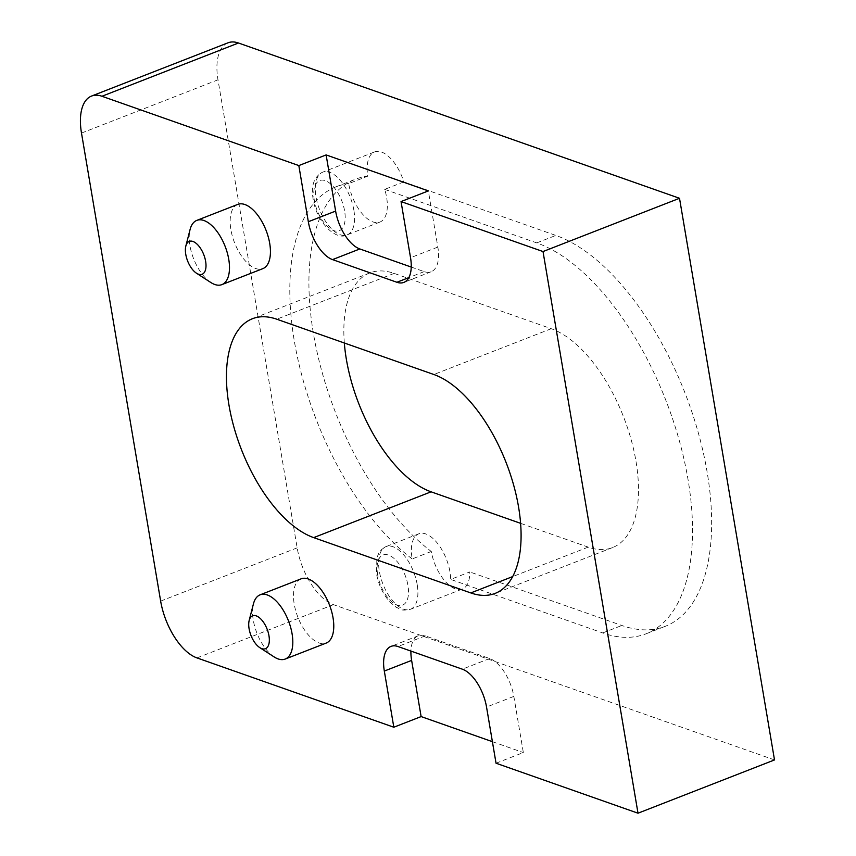 <?xml version="1.0" encoding="UTF-8"?>
<svg xmlns="http://www.w3.org/2000/svg" width="856" height="856" viewBox="0 0 856 856"><rect width="100%" height="100%" fill="white"/><g stroke="black" fill="none" stroke-linecap="round" stroke-linejoin="round"><path stroke-width="0.64" stroke-dasharray="4.28 3.21" d="M431.285 551.478L412.175 558.936A33.641 16.51 68.7 0 1 412.1 558.487A33.641 16.51 68.7 0 1 418.798 533.812A33.641 16.51 68.7 0 1 449.956 571.819A33.641 16.51 68.7 0 1 450.673 579.405L469.784 571.947A33.641 16.51 68.7 0 1 462.368 589.035A33.641 16.51 68.7 0 1 431.285 551.478A210.234 103.202 68.7 0 1 315.693 345.674A210.234 103.202 68.7 0 1 355.304 179.289A210.234 103.202 68.7 0 1 367.802 176.154A33.641 16.51 68.7 0 1 374.575 151.929A33.641 16.51 68.7 0 1 403.818 181.911L555.844 235.443A210.234 103.202 68.7 0 1 707.142 472.116A210.234 103.202 68.7 0 1 665.251 626.314A210.234 103.202 68.7 0 1 621.82 625.479L469.784 571.947M403.818 181.911L384.708 189.369A33.641 16.51 68.7 0 1 386.623 197.383A33.641 16.51 68.7 0 1 379.925 222.057A33.641 16.51 68.7 0 1 348.767 184.051A33.641 16.51 68.7 0 1 348.692 183.601L367.802 176.154M384.708 189.369L536.733 242.901A210.234 103.202 68.7 0 1 688.031 479.574A210.234 103.202 68.7 0 1 646.141 633.772A210.234 103.202 68.7 0 1 602.71 632.937L450.673 579.405M274.145 656.937A34.475 16.927 68.7 0 1 253.28 620.108A34.475 16.927 68.7 0 1 253.44 603.865M210.822 282.501A34.475 16.927 68.7 0 1 189.946 245.672A34.475 16.927 68.7 0 1 190.107 229.429M237.765 204.402A34.475 16.927 -111.3 0 0 230.895 229.697A34.475 16.927 -111.3 0 0 262.835 268.645M301.098 578.838A34.475 16.927 -111.3 0 0 294.229 604.133A34.475 16.927 -111.3 0 0 326.168 643.081M344.326 342.989A117.732 57.791 68.7 0 1 369.813 272.925A117.732 57.791 68.7 0 1 394.145 273.396L551.253 328.704A117.732 57.791 68.7 0 1 630.99 439.096A117.732 57.791 68.7 0 1 612.522 547.594A117.732 57.791 68.7 0 1 588.19 547.123L520.609 523.337M774.509 759.935L333.466 604.657A50.461 24.77 68.7 0 1 297.16 547.851L217.991 79.811A50.461 24.77 68.7 0 1 228.049 42.8M496.041 763.22L523.337 752.563L513.835 696.399A33.641 16.51 -111.3 0 0 489.632 658.532L425.272 635.869A33.641 16.51 -111.3 0 0 418.327 635.74A33.641 16.51 -111.3 0 0 410.923 651.084M492.393 741.671L523.337 752.563M411.244 267.061L424.191 271.62A33.641 16.51 -111.3 0 0 431.146 271.748A33.641 16.51 -111.3 0 0 437.844 247.074L428.342 190.909M412.175 558.936A210.234 103.202 68.7 0 1 296.583 353.132A210.234 103.202 68.7 0 1 336.194 186.747A210.234 103.202 68.7 0 1 348.692 183.601M314.334 200.304A26.91 13.215 68.7 0 1 325.248 180.669A26.91 13.215 68.7 0 1 344.615 210.961A26.91 13.215 68.7 0 1 333.701 230.596A26.91 13.215 68.7 0 1 314.334 200.304M353.86 210.169A33.641 16.51 -111.3 0 0 322.712 172.163A33.641 16.51 -111.3 0 0 316.003 196.837A33.641 16.51 -111.3 0 0 347.161 234.844A33.641 16.51 -111.3 0 0 353.86 210.169M417.193 584.605A33.641 16.51 -111.3 0 0 386.035 546.599A33.641 16.51 -111.3 0 0 379.336 571.273A33.641 16.51 -111.3 0 0 410.495 609.269A33.641 16.51 -111.3 0 0 417.193 584.605M377.656 574.729A26.91 13.215 68.7 0 1 388.581 555.105A26.91 13.215 68.7 0 1 407.948 585.397A26.91 13.215 68.7 0 1 397.024 605.032A26.91 13.215 68.7 0 1 377.656 574.729M602.71 632.937L621.82 625.479M394.145 273.396L276.745 319.202M551.253 328.704L433.853 374.511M588.19 547.123L512.701 576.58M196.966 657.911L333.466 604.657M81.491 133.076L217.991 79.811M297.16 547.851L160.65 601.115M437.844 247.074L410.538 257.731M424.191 271.62L408.858 277.601M513.835 696.399L486.54 707.045M489.632 658.532L462.336 669.178M425.272 635.869L397.976 646.526M536.733 242.901L555.844 235.443M379.925 222.057L347.161 234.844C336.119 241.199 316.634 222.367 313.157 199.288C310.824 185.645 314.002 176.604 322.712 172.163L374.575 151.929M418.798 533.812L386.035 546.599C381.423 549.424 379.09 551.435 379.037 552.655L376.886 557.695L376.49 573.723C378.598 584.958 383.114 594.428 390.026 602.132L396.242 607.311C400.79 608.884 399.666 611.366 410.495 609.269L462.368 589.035M646.141 633.772L665.251 626.314M369.813 272.925L252.424 318.732M612.522 547.594L495.121 593.401M431.146 271.748L403.839 282.405M418.327 635.74L391.021 646.387M336.194 186.747L355.304 179.289"/><path stroke-width="1.28" d="M249.096 628.764A17.655 8.667 -111.3 0 0 259.785 647.628A17.655 8.667 -111.3 0 0 268.966 635.762A17.655 8.667 -111.3 0 0 259.175 617.54A17.655 8.667 -111.3 0 0 249.171 620.45A17.655 8.667 -111.3 0 0 249.096 628.764M249.171 620.45L253.44 603.865A34.475 16.927 68.7 0 1 260.149 594.813A34.475 16.927 68.7 0 1 292.078 633.772A34.475 16.927 68.7 0 1 285.209 659.056A34.475 16.927 68.7 0 1 274.145 656.937L259.785 647.628M185.763 254.328A17.655 8.667 -111.3 0 0 196.452 273.192A17.655 8.667 -111.3 0 0 205.633 261.326A17.655 8.667 -111.3 0 0 195.842 243.104A17.655 8.667 -111.3 0 0 185.848 246.014A17.655 8.667 -111.3 0 0 185.763 254.328M185.848 246.014L190.107 229.429A34.475 16.927 68.7 0 1 196.816 220.388A34.475 16.927 68.7 0 1 228.755 259.336A34.475 16.927 68.7 0 1 221.886 284.62A34.475 16.927 68.7 0 1 210.822 282.501L196.452 273.192M221.886 284.62L262.835 268.645A34.475 16.927 -111.3 0 0 269.704 243.361A34.475 16.927 -111.3 0 0 237.765 204.402L196.816 220.388M285.209 659.056L326.168 643.081A34.475 16.927 -111.3 0 0 333.038 617.786A34.475 16.927 -111.3 0 0 301.098 578.838L260.149 594.813M313.692 537.621A117.732 57.791 68.7 0 1 228.969 405.081A117.732 57.791 68.7 0 1 252.424 318.732A117.732 57.791 68.7 0 1 276.745 319.202L433.853 374.511A117.732 57.791 68.7 0 1 513.589 484.903A117.732 57.791 68.7 0 1 495.121 593.401A117.732 57.791 68.7 0 1 470.8 592.93L313.692 537.621L431.082 491.815A117.732 57.791 68.7 0 1 346.359 359.274A117.732 57.791 68.7 0 1 344.326 342.989M520.609 523.337L431.082 491.815M91.538 96.065L228.049 42.8A50.461 24.77 68.7 0 1 238.471 43.003L679.514 198.282L774.509 759.935L638.009 813.2L496.041 763.22L486.54 707.045A33.641 16.51 -111.3 0 0 462.336 669.178L397.976 646.526A33.641 16.51 -111.3 0 0 391.021 646.387A33.641 16.51 -111.3 0 0 384.323 671.061L393.824 727.226L196.966 657.911A50.461 24.77 -111.3 0 1 160.65 601.115L81.491 133.076A50.461 24.77 -111.3 0 1 91.538 96.065A50.461 24.77 -111.3 0 1 101.96 96.268L298.83 165.572L308.331 221.736A33.641 16.51 -111.3 0 0 332.535 259.603L396.895 282.266A33.641 16.51 -111.3 0 0 403.839 282.405A33.641 16.51 -111.3 0 0 410.538 257.731L401.047 201.567L543.014 251.546L638.009 813.2M679.514 198.282L543.014 251.546M410.923 651.084A33.641 16.51 -111.3 0 0 411.629 660.404L421.12 716.579L492.393 741.671M421.12 716.579L393.824 727.226M298.83 165.572L326.125 154.925L428.342 190.909L401.047 201.567M326.125 154.925L335.627 211.09A33.641 16.51 -111.3 0 0 359.83 248.957L411.244 267.061M512.701 576.58L470.8 592.93M238.471 43.003L101.96 96.268M335.627 211.09L308.331 221.736M408.858 277.601L396.895 282.266M359.83 248.957L332.535 259.603M411.629 660.404L384.323 671.061"/></g></svg>
